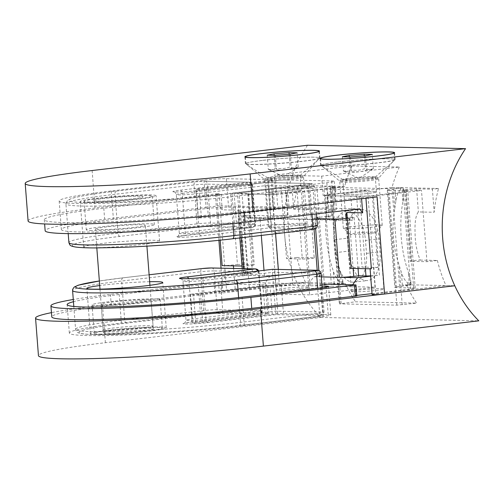 <?xml version="1.0" encoding="UTF-8"?>
<svg xmlns="http://www.w3.org/2000/svg" width="504" height="504" viewBox="0 0 504 504"><rect width="100%" height="100%" fill="white"/><g stroke="black" fill="none" stroke-linecap="round" stroke-linejoin="round"><path stroke-width="0.38" stroke-dasharray="2.52 1.89" d="M296.944 257.45L314.181 257.821A6.508 0.41 175.6 0 1 314.25 257.878A6.508 0.41 175.6 0 1 309.613 258.628A6.508 0.41 175.6 0 1 302.312 259.012L286.511 258.678L296.944 257.45A123.921 104.309 91.2 0 0 305.556 282.568L235.337 290.808A8.133 0.51 175.6 0 1 227.077 291.457A8.133 0.51 175.6 0 1 222.837 291.337A8.133 0.51 175.6 0 1 226.554 290.619L296.78 282.379L305.556 282.568M420.166 260.096L437.396 260.467L426.964 261.689L411.163 261.349A6.508 0.41 175.6 0 1 410.13 261.211A6.508 0.41 175.6 0 1 413.519 260.587A6.508 0.41 175.6 0 1 420.166 260.096C417.167 252.409 415.498 244.421 415.145 236.137C414.943 228.224 414.357 217.514 418.37 211.926L434.171 212.266L432.394 189.202L438.543 188.483A123.921 104.309 91.2 0 0 434.171 212.266M351.931 166.011L399.338 167.032L321.659 176.142L274.258 175.127L351.931 166.011A123.921 104.309 91.2 0 0 344.61 186.467L275.751 194.544L274.258 175.127M372.072 294.538A8.133 0.51 175.6 0 1 375.789 293.819L446.015 285.579L454.791 285.768L406.331 284.728A123.921 104.309 91.2 0 0 416.644 303.112L355.547 301.802L339.343 303.843L396.85 305.147L416.644 303.112M293.712 209.248L291.942 186.19L298.084 185.472A123.921 104.309 91.2 0 0 293.712 209.248L309.513 209.588L310.962 215.12L314.181 257.821M291.942 186.19L307.742 186.53A6.508 0.41 175.6 0 1 308.776 186.669A6.508 0.41 175.6 0 1 304.132 187.419A6.508 0.41 175.6 0 1 296.837 187.809L281.03 187.469L286.511 258.678M281.03 187.469L231.953 193.227L247.754 193.567A6.508 0.41 175.6 0 1 248.787 193.706A6.508 0.41 175.6 0 1 248.069 193.952L275.751 194.544M222.138 265.621A8.133 0.51 175.6 0 0 233.339 264.915L237.428 264.43L231.953 193.227M399.338 167.032A123.921 104.309 91.2 0 0 392.017 187.482L323.152 195.565L350.841 196.157A6.508 0.41 175.6 0 1 356.605 195.898L372.406 196.239L421.489 190.481L405.689 190.147A6.508 0.41 175.6 0 1 404.655 190.002A6.508 0.41 175.6 0 1 409.292 189.252A6.508 0.41 175.6 0 1 416.594 188.861L432.394 189.202M437.396 260.467A123.921 104.309 91.2 0 0 446.015 285.579M372.406 196.239L377.887 267.448L373.798 267.926L375.789 293.819M426.964 261.689L421.489 190.481M321.659 176.142L323.152 195.565M377.093 196.907A8.133 0.51 175.6 0 1 365.891 197.612L361.5 197.518L244.251 211.277A130.101 8.171 175.6 0 1 112.178 221.71A130.101 8.171 175.6 0 1 44.302 219.75A130.101 8.171 175.6 0 1 103.799 208.259L221.048 194.506L216.657 194.412A8.133 0.51 175.6 0 1 215.366 194.235A8.133 0.51 175.6 0 1 219.083 193.517L95.017 208.07A146.368 9.192 175.6 0 0 28.092 220.998M307.541 145.259A123.921 104.309 91.2 0 0 296.78 282.379A123.921 104.309 91.2 0 0 320.79 317.444L105.38 342.714A146.368 9.192 -4.4 0 0 38.449 355.641M298.084 185.472L344.61 186.467M271.423 193.127A16.26 1.021 -4.4 0 0 289.674 192.156A16.26 1.021 -4.4 0 0 301.272 190.279A16.26 1.021 -4.4 0 0 284.981 190.512A16.26 1.021 -4.4 0 0 268.846 192.774A16.26 1.021 -4.4 0 0 271.423 193.127A16.26 1.021 -4.4 0 0 289.674 192.156A16.26 1.021 -4.4 0 0 301.272 190.279A16.26 1.021 -4.4 0 0 284.981 190.512A16.26 1.021 -4.4 0 0 268.846 192.774A16.26 1.021 -4.4 0 0 271.423 193.127M392.017 187.482L438.543 188.483M346.569 194.739A16.26 1.021 -4.4 0 0 364.814 193.769A16.26 1.021 -4.4 0 0 376.419 191.892A16.26 1.021 -4.4 0 0 360.121 192.125A16.26 1.021 -4.4 0 0 343.986 194.387A16.26 1.021 -4.4 0 0 346.569 194.739A16.26 1.021 -4.4 0 0 364.814 193.769A16.26 1.021 -4.4 0 0 376.419 191.892A16.26 1.021 -4.4 0 0 360.121 192.125A16.26 1.021 -4.4 0 0 343.986 194.387A16.26 1.021 -4.4 0 0 346.569 194.739M248.069 193.952L249.908 217.904L352.68 220.109L350.841 196.157M371.366 268.821A8.133 0.51 175.6 0 1 370.075 268.645A8.133 0.51 175.6 0 1 373.798 267.926M237.428 264.43L253.235 264.77A6.508 0.41 175.6 0 1 254.268 264.915A6.508 0.41 175.6 0 1 249.625 265.665A6.508 0.41 175.6 0 1 242.323 266.049L242.014 266.043M346.311 218.434L350.148 268.248A6.508 0.41 175.6 0 1 354.784 267.498A6.508 0.41 175.6 0 1 362.086 267.107L377.887 267.448M249.908 217.904A6.508 0.41 175.6 0 1 247.653 218.232C243.741 213.406 240.534 210.722 238.027 210.168L222.226 209.828L221.048 194.506M270.276 178.24A16.26 1.021 -4.4 0 0 287.866 177.332A16.26 1.021 -4.4 0 0 300.075 175.48A16.26 1.021 -4.4 0 0 300.126 175.392A16.26 1.021 -4.4 0 0 283.834 175.625A16.26 1.021 -4.4 0 0 267.7 177.887A16.26 1.021 -4.4 0 0 267.763 177.969A16.26 1.021 -4.4 0 0 270.276 178.24M345.952 213.715L349.486 220.418A6.508 0.41 175.6 0 1 352.68 220.109M345.423 179.852A16.26 1.021 -4.4 0 0 363.012 178.945A16.26 1.021 -4.4 0 0 375.222 177.093A16.26 1.021 -4.4 0 0 375.272 177.005A16.26 1.021 -4.4 0 0 358.98 177.232A16.26 1.021 -4.4 0 0 342.84 179.5A16.26 1.021 -4.4 0 0 342.903 179.582A16.26 1.021 -4.4 0 0 345.423 179.852M251.338 164.543A37.403 2.35 -4.4 0 0 291.797 162.452A37.403 2.35 -4.4 0 0 319.876 158.199A37.403 2.35 -4.4 0 0 319.996 157.991A37.403 2.35 -4.4 0 0 282.517 158.521A37.403 2.35 -4.4 0 0 245.404 163.731A37.403 2.35 -4.4 0 0 245.549 163.92A37.403 2.35 -4.4 0 0 251.338 164.543M326.485 166.15A37.403 2.35 -4.4 0 0 366.944 164.058A37.403 2.35 -4.4 0 0 395.023 159.812A37.403 2.35 -4.4 0 0 395.136 159.604A37.403 2.35 -4.4 0 0 357.664 160.133A37.403 2.35 -4.4 0 0 320.544 165.344A37.403 2.35 -4.4 0 0 320.695 165.532A37.403 2.35 -4.4 0 0 326.485 166.15M349.486 220.418L247.653 218.232M361.5 197.518L361.595 198.727M222.226 209.828L219.164 205.834L104.643 219.265A130.101 8.171 175.6 0 0 45.152 230.756M359.623 208.845L219.164 205.834M289.113 208.467L333.881 209.425A16.26 1.021 175.6 0 1 336.464 209.777A16.26 1.021 175.6 0 1 329.03 211.214L236.319 222.088A113.841 7.151 175.6 0 1 120.758 231.223A113.841 7.151 175.6 0 1 61.368 229.509A113.841 7.151 175.6 0 1 113.425 219.454L206.13 208.58A16.26 1.021 175.6 0 1 228.545 207.169L273.313 208.127A8.133 0.51 175.6 0 1 274.604 208.303A8.133 0.51 175.6 0 1 270.887 209.021L201.354 217.18A6.508 0.41 -4.4 0 0 198.381 217.753A6.508 0.41 -4.4 0 0 201.77 217.848A6.508 0.41 -4.4 0 0 208.379 217.331L277.906 209.173A8.133 0.51 175.6 0 1 289.113 208.467L286.921 179.985L331.689 180.942A16.26 1.021 175.6 0 1 334.272 181.295A16.26 1.021 175.6 0 1 326.838 182.732L234.127 193.605A113.841 7.151 175.6 0 1 118.566 202.74A113.841 7.151 175.6 0 1 59.176 201.027A113.841 7.151 175.6 0 1 111.233 190.972L203.937 180.098A16.26 1.021 175.6 0 1 226.353 178.687L271.12 179.644A8.133 0.51 175.6 0 1 272.412 179.821A8.133 0.51 175.6 0 1 268.695 180.539L199.162 188.698A6.508 0.41 -4.4 0 0 196.188 189.271A6.508 0.41 -4.4 0 0 199.584 189.365A6.508 0.41 -4.4 0 0 206.186 188.849L275.713 180.69A8.133 0.51 175.6 0 1 286.921 179.985M89.517 202.047A34.152 2.142 175.6 0 1 84.092 201.31A34.152 2.142 175.6 0 1 117.98 196.547A34.152 2.142 175.6 0 1 152.195 196.069A34.152 2.142 175.6 0 1 127.833 200.006A34.152 2.142 175.6 0 1 89.517 202.047M91.709 230.53A34.152 2.142 175.6 0 1 86.285 229.792A34.152 2.142 175.6 0 1 120.172 225.03A34.152 2.142 175.6 0 1 154.388 224.551A34.152 2.142 175.6 0 1 130.026 228.488A34.152 2.142 175.6 0 1 91.709 230.53M99.338 229.635A25.043 1.575 175.6 0 1 95.363 229.093A25.043 1.575 175.6 0 1 120.217 225.603A25.043 1.575 175.6 0 1 145.31 225.25A25.043 1.575 175.6 0 1 127.443 228.136A25.043 1.575 175.6 0 1 99.338 229.635M97.152 201.153A25.043 1.575 175.6 0 1 93.177 200.611A25.043 1.575 175.6 0 1 118.024 197.121A25.043 1.575 175.6 0 1 143.117 196.768A25.043 1.575 175.6 0 1 125.25 199.653A25.043 1.575 175.6 0 1 97.152 201.153A25.043 1.575 175.6 0 1 93.177 200.611A25.043 1.575 175.6 0 1 118.024 197.121A25.043 1.575 175.6 0 1 143.117 196.768A25.043 1.575 175.6 0 1 125.25 199.653A25.043 1.575 175.6 0 1 97.152 201.153M105.38 342.714L102.488 305.172L296.78 282.379L345.234 283.418L341.271 283.884L343.054 283.538L339.627 283.393L339.476 281.427L342.285 281.484L342.789 280.054L340.276 270.938A123.921 104.309 91.2 0 1 338.083 263.907L334.341 238.789L339.343 303.843M339.476 281.427C336.59 278.832 334.517 275.291 333.251 270.787A123.921 104.309 91.2 0 1 327.77 199.578C328.325 194.777 329.83 191.003 332.306 188.263L335.116 188.326L335.853 189.926L334.795 199.729A123.921 104.309 91.2 0 0 333.717 207.144L333.887 232.955L334.341 238.789M334.965 186.354L326.775 186.637L316.959 187.784A10.408 0.655 175.6 0 1 302.614 188.691L285.409 188.32A9.759 0.611 -4.4 0 0 271.965 189.17L241.97 192.686A9.759 0.611 -4.4 0 0 237.51 193.549A9.759 0.611 -4.4 0 0 239.06 193.757L272.066 194.468A10.408 0.655 -4.4 0 0 286.411 193.561L324.034 189.151L367.58 190.084L329.95 194.5A10.408 0.655 -4.4 0 0 325.187 195.413A10.408 0.655 -4.4 0 0 326.844 195.64L359.85 196.352A9.759 0.611 -4.4 0 0 373.294 195.502L403.288 191.986A9.759 0.611 -4.4 0 0 407.749 191.123A9.759 0.611 -4.4 0 0 406.205 190.909L388.994 190.543A10.408 0.655 175.6 0 1 387.343 190.317A10.408 0.655 175.6 0 1 392.106 189.397L403.087 187.816L387.885 188.628L330.996 187.406L334.965 186.354L335.116 188.326M339.627 283.393L324.431 284.886A10.408 0.655 175.6 0 1 310.086 285.787L292.881 285.422A9.759 0.611 -4.4 0 0 279.437 286.266L222.119 292.981L214.88 293.202L111.271 305.361A130.101 8.171 -4.4 0 0 51.773 316.846M394.815 208.454A123.921 104.309 91.2 0 1 395.892 201.039C396.44 196.245 397.952 192.471 400.428 189.724L403.238 189.787L403.975 191.388L402.916 201.191A123.921 104.309 91.2 0 0 408.397 272.399L410.905 281.509L410.407 282.946L407.597 282.889C404.712 280.293 402.639 276.746 401.373 272.248A123.921 104.309 91.2 0 1 399.181 265.217C392.937 246.708 391.476 227.789 394.815 208.454L393.259 188.288M372.002 293.63L410.76 289.082A9.759 0.611 -4.4 0 0 415.22 288.219A9.759 0.611 -4.4 0 0 413.671 288.011L396.465 287.639A10.408 0.655 175.6 0 1 394.815 287.419A10.408 0.655 175.6 0 1 399.577 286.499L411.176 284.999L402.368 285.195L406.331 284.728M320.79 317.444L478.8 320.834M102.488 305.172A146.368 9.192 -4.4 0 0 51.452 312.65M356.826 295.93L353.499 295.798L356.788 295.413M345.234 283.418A123.921 104.309 91.2 0 0 355.547 301.802M347.527 238.172A29.276 15.7 83.3 0 1 359.913 209.431A29.276 15.7 83.3 0 1 379.128 238.846L380.123 251.792A29.276 15.7 83.3 0 1 367.731 280.526A29.276 15.7 83.3 0 1 348.522 251.118L347.527 238.172L333.894 239.765A29.276 15.7 83.3 0 1 346.279 211.031A29.276 15.7 83.3 0 1 365.495 240.446L379.128 238.846M352.655 284.798L353.499 295.798M370.654 276.154L379.424 275.121L373.294 195.502M222.119 292.981L221.275 281.975L218.522 281.919L110.42 294.355A130.101 8.171 -4.4 0 0 73.275 299.496M270.175 275.808L278.756 274.8A10.408 0.655 -4.4 0 1 265.577 275.707L270.175 275.808L265.217 282.92L221.275 281.975L226.239 274.863L243.489 275.234A10.496 0.662 -4.4 0 0 244.371 275.272L264.411 275.701A10.408 0.655 -4.4 0 0 265.577 275.707L243.489 275.234A10.496 0.662 -4.4 0 1 242.708 275.045L242.21 268.626M248.056 215.277L243.18 215.844A10.496 0.662 -4.4 0 0 238.222 216.789A10.496 0.662 -4.4 0 0 239.885 217.016L259.932 217.444A10.408 0.655 -4.4 0 0 274.271 216.544L288.049 214.924A10.408 0.655 -4.4 0 1 273.71 215.825L248.056 215.277L252.542 273.533L245.183 273.376A9.759 0.611 -4.4 0 1 243.634 273.168A9.759 0.611 -4.4 0 1 248.094 272.305L226.239 274.863M331.506 286.247L375.052 287.179L309.607 294.859L308.763 283.853L265.217 282.92L266.068 293.927L331.506 286.247L324.034 189.151M375.052 287.179L367.58 190.084M333.894 239.765L334.889 252.712A29.276 15.7 83.3 0 0 354.098 282.127A29.276 15.7 83.3 0 0 366.49 253.392L365.495 240.446M321.905 284.136L308.763 283.853L313.715 276.74L321.35 276.904M318.843 270.503L319.334 276.86A10.408 0.655 -4.4 0 1 317.684 276.639A10.408 0.655 -4.4 0 1 322.44 275.719L313.715 276.74M358.06 268.531L354.136 217.552L328.482 217.004A10.408 0.655 -4.4 0 1 326.831 216.777A10.408 0.655 -4.4 0 1 331.594 215.857L317.961 217.457L322.44 275.719M370.629 275.852A9.759 0.611 -4.4 0 0 379.424 275.121M278.895 290.228A16.26 1.021 -4.4 0 0 297.139 289.258A16.26 1.021 -4.4 0 0 308.744 287.381A16.26 1.021 -4.4 0 0 292.452 287.608A16.26 1.021 -4.4 0 0 276.312 289.876A16.26 1.021 -4.4 0 0 278.895 290.228M354.041 291.841A16.26 1.021 -4.4 0 0 372.286 290.865A16.26 1.021 -4.4 0 0 383.891 288.994A16.26 1.021 -4.4 0 0 367.592 289.22A16.26 1.021 -4.4 0 0 351.458 291.488A16.26 1.021 -4.4 0 0 354.041 291.841M322.05 286.033L281.257 285.157A8.133 0.51 -4.4 0 0 270.049 285.863L200.523 294.015A6.508 0.41 175.6 0 1 193.914 294.538A6.508 0.41 175.6 0 1 190.525 294.443A6.508 0.41 175.6 0 1 193.498 293.87L263.031 285.711A8.133 0.51 -4.4 0 0 266.748 284.993A8.133 0.51 -4.4 0 0 265.457 284.817L220.689 283.859A16.26 1.021 -4.4 0 0 198.274 285.264L119.202 294.544A113.841 7.151 -4.4 0 0 73.445 301.72M252.542 273.533L247.666 274.1A10.496 0.662 -4.4 0 0 242.708 275.045M309.607 294.859L266.068 293.927M316.783 217.602A10.408 0.655 -4.4 0 0 313.198 218.377A10.408 0.655 -4.4 0 0 314.849 218.604L316.865 218.648M347.325 218.339A10.408 0.655 -4.4 0 0 349.266 218.125L354.136 217.552M267.649 313.299L222.875 312.335A16.26 1.021 -4.4 0 0 200.466 313.746L121.395 323.026A113.841 7.151 -4.4 0 0 69.338 333.075A113.841 7.151 -4.4 0 0 128.728 334.795A113.841 7.151 -4.4 0 0 244.289 325.66L323.366 316.386A16.26 1.021 -4.4 0 0 330.8 314.95A16.26 1.021 -4.4 0 0 328.217 314.597L283.45 313.639A8.133 0.51 -4.4 0 0 272.242 314.345L202.715 322.497A6.508 0.41 175.6 0 1 196.106 323.02A6.508 0.41 175.6 0 1 192.717 322.925A6.508 0.41 175.6 0 1 195.691 322.352L265.217 314.194A8.133 0.51 -4.4 0 0 268.941 313.475A8.133 0.51 -4.4 0 0 267.649 313.299L265.457 284.817M99.679 334.102A34.152 2.142 -4.4 0 0 137.995 332.06A34.152 2.142 -4.4 0 0 162.357 328.123A34.152 2.142 -4.4 0 0 128.142 328.602A34.152 2.142 -4.4 0 0 94.254 333.358A34.152 2.142 -4.4 0 0 99.679 334.102M97.486 305.619A34.152 2.142 -4.4 0 0 135.803 303.578A34.152 2.142 -4.4 0 0 160.165 299.641A34.152 2.142 -4.4 0 0 125.95 300.119A34.152 2.142 -4.4 0 0 92.062 304.876A34.152 2.142 -4.4 0 0 97.486 305.619M105.122 304.725A25.043 1.575 -4.4 0 0 133.22 303.225A25.043 1.575 -4.4 0 0 151.087 300.34A25.043 1.575 -4.4 0 0 125.994 300.693A25.043 1.575 -4.4 0 0 101.147 304.183A25.043 1.575 -4.4 0 0 105.122 304.725M107.308 333.207A25.043 1.575 -4.4 0 0 135.412 331.708A25.043 1.575 -4.4 0 0 153.279 328.822A25.043 1.575 -4.4 0 0 128.186 329.175A25.043 1.575 -4.4 0 0 103.333 332.665A25.043 1.575 -4.4 0 0 107.308 333.207M96.403 334.486A38.058 2.388 -4.4 0 0 139.098 332.212A38.058 2.388 -4.4 0 0 166.251 327.821A38.058 2.388 -4.4 0 0 128.123 328.356A38.058 2.388 -4.4 0 0 90.361 333.661A38.058 2.388 -4.4 0 0 96.403 334.486M149.65 281.711A38.058 2.388 -4.4 0 0 99.71 285.554M214.698 313.299A3.251 2.74 -88.8 0 0 217.174 309.739L214.187 270.9L258.955 271.864L261.948 310.703L217.174 309.739A9.759 0.611 -4.4 0 0 203.729 310.59L124.652 319.864A107.333 6.741 -4.4 0 0 75.575 329.339A107.333 6.741 -4.4 0 0 131.569 330.958A107.333 6.741 -4.4 0 0 240.528 322.352L319.605 313.072A9.759 0.611 -4.4 0 0 324.066 312.209A9.759 0.611 -4.4 0 0 322.516 312.001L275.505 311.182L205.972 319.341A13.009 0.819 175.6 0 1 192.767 320.38A13.009 0.819 175.6 0 1 185.982 320.185A13.009 0.819 175.6 0 1 191.929 319.038L261.948 310.703C261.803 312.77 260.681 313.948 258.59 314.238L214.698 313.299A6.508 0.41 -4.4 0 0 205.733 313.86L126.662 323.14A104.082 6.533 -4.4 0 0 95.584 334.58A104.082 6.533 -4.4 0 0 239.022 325.546L318.1 316.273A6.508 0.41 -4.4 0 0 320.04 315.561L276.148 314.616L207.982 322.61A16.26 1.021 175.6 0 1 185.567 324.022A16.26 1.021 175.6 0 1 190.424 322.239L258.59 314.238C260.398 314.055 261.356 312.934 261.463 310.88L258.47 272.04L259.214 271.895L255.887 268.941M320.04 315.561A3.251 2.74 -88.8 0 0 322.516 312.001L319.53 273.162L272.519 272.343L272.658 269.306C273.748 269.218 274.447 270.182 274.756 272.204L277.748 311.044C277.748 313.116 277.219 314.307 276.148 314.616L275.505 311.182L272.519 272.343L202.986 280.501A13.009 0.819 175.6 0 1 189.781 281.541A13.009 0.819 175.6 0 1 182.99 281.345A13.009 0.819 175.6 0 1 188.943 280.199L258.47 272.04L258.218 270.988M258.886 270.913L262.206 310.735C262.37 311.831 261.677 312.864 260.114 313.841L258.59 314.238M89.731 247.741A38.058 2.388 -4.4 0 0 132.426 245.473A38.058 2.388 -4.4 0 0 159.573 241.082A38.058 2.388 -4.4 0 0 121.451 241.618A38.058 2.388 -4.4 0 0 83.689 246.922A38.058 2.388 -4.4 0 0 89.731 247.741M86.241 202.432A38.058 2.388 -4.4 0 0 128.936 200.157A38.058 2.388 -4.4 0 0 156.089 195.766A38.058 2.388 -4.4 0 0 117.961 196.302A38.058 2.388 -4.4 0 0 80.199 201.606A38.058 2.388 -4.4 0 0 86.241 202.432M317.394 225.471A9.759 0.611 -4.4 0 0 315.844 225.263L271.07 224.299L199.301 232.596A13.009 0.819 175.6 0 1 186.096 233.642A13.009 0.819 175.6 0 1 179.304 233.447A13.009 0.819 175.6 0 1 185.252 232.294L255.27 223.959C255.125 226.031 254.01 227.209 251.918 227.499L208.026 226.554A6.508 0.41 -4.4 0 0 199.061 227.121L119.983 236.395A104.082 6.533 -4.4 0 0 88.912 247.836A104.082 6.533 -4.4 0 0 232.35 238.808L311.422 229.534A6.508 0.41 -4.4 0 0 313.362 228.816L269.47 227.877L201.304 235.872A16.26 1.021 175.6 0 1 178.895 237.283A16.26 1.021 175.6 0 1 183.746 235.494L251.918 227.499C253.726 227.317 254.684 226.195 254.785 224.141L251.798 185.302L252.542 185.157L249.165 182.19L204.536 181.245A6.508 0.41 -4.4 0 0 195.571 181.805L116.5 191.085A104.082 6.533 -4.4 0 0 85.422 202.526A104.082 6.533 -4.4 0 0 228.86 193.498L307.938 184.218A6.508 0.41 -4.4 0 0 309.878 183.506L265.986 182.561L197.82 190.556A16.26 1.021 175.6 0 1 175.405 191.967A16.26 1.021 175.6 0 1 180.262 190.184L248.428 182.183C250.255 182.227 251.376 183.267 251.798 185.302L182.265 193.454A3.251 1.745 -96.7 0 0 180.262 190.184M313.362 228.816A3.251 2.74 -88.8 0 0 315.844 225.263L312.852 186.423L265.841 185.604L265.986 182.561C267.07 182.479 267.769 183.443 268.084 185.459L271.07 224.299C271.076 226.372 270.541 227.562 269.47 227.877L268.834 224.444L265.841 185.604L196.314 193.757A13.009 0.819 175.6 0 1 183.103 194.802A13.009 0.819 175.6 0 1 176.318 194.607A13.009 0.819 175.6 0 1 182.265 193.454L185.252 232.294A3.251 1.745 83.3 0 1 183.878 235.488A3.251 1.745 83.3 0 1 183.746 235.494M312.014 214.427L309.941 187.494A9.759 0.611 -4.4 0 0 314.401 186.631A9.759 0.611 -4.4 0 0 312.852 186.423A3.251 2.74 91.2 0 0 310.199 183.488L265.961 182.555L197.688 190.562A3.251 1.745 83.3 0 1 197.82 190.556M249.165 182.19C250.696 182.196 251.824 183.185 252.542 185.157L255.528 223.996C255.698 225.086 254.999 226.126 253.443 227.102L251.918 227.499M107.113 330.618A25.043 1.575 175.6 0 1 103.137 330.076A25.043 1.575 175.6 0 1 127.985 326.586A25.043 1.575 175.6 0 1 153.077 326.233A25.043 1.575 175.6 0 1 135.211 329.118A25.043 1.575 175.6 0 1 107.113 330.618M373.37 168.645L369.407 169.716L365.261 168.468C360.391 170.39 355.402 170.787 350.299 169.665C348.132 171.637 345.845 172.091 343.445 171.032L351.559 171.203C356.662 172.324 361.645 171.927 366.515 170.012L372.299 169.476L373.37 168.645L372.273 154.407M364.291 155.862L365.261 168.468M349.322 156.939L350.299 169.665M342.348 156.788L343.445 171.032M350.463 156.965L351.559 171.203M365.419 155.768L366.515 170.012M337.926 161.967A36.886 2.318 175.6 0 1 375.367 159.006A36.886 2.318 175.6 0 1 394.613 159.566A36.886 2.318 175.6 0 1 394.55 159.711A36.886 2.318 175.6 0 1 358.01 164.701A36.886 2.318 175.6 0 1 321.142 165.362A36.886 2.318 175.6 0 1 321.061 165.224A36.886 2.318 175.6 0 1 337.926 161.967M379.153 224.885A19.517 1.228 175.6 0 1 382.252 225.307A19.517 1.228 175.6 0 1 382.215 225.382A19.517 1.228 175.6 0 1 362.886 228.022A19.517 1.228 175.6 0 1 343.375 228.375A19.517 1.228 175.6 0 1 343.331 228.299A19.517 1.228 175.6 0 1 357.254 226.05A19.517 1.228 175.6 0 1 379.153 224.885M374.195 231.998A13.009 0.819 175.6 0 1 376.242 232.331A13.009 0.819 175.6 0 1 363.353 234.089A13.009 0.819 175.6 0 1 350.349 234.322A13.009 0.819 175.6 0 1 359.207 232.81A13.009 0.819 175.6 0 1 374.195 231.998M298.229 167.032L294.26 168.103L290.115 166.862C285.245 168.777 280.262 169.174 275.159 168.053C272.992 170.024 270.705 170.484 268.304 169.42L276.413 169.59C281.516 170.711 286.505 170.314 291.375 168.399L297.152 167.87L298.229 167.032L297.133 152.794M289.145 154.249L290.115 166.862M274.176 155.327L275.159 168.053M267.208 155.175L268.304 169.42M275.316 155.352L276.413 169.59M290.279 154.161L291.375 168.399M262.786 160.354A36.886 2.318 175.6 0 1 300.226 157.393A36.886 2.318 175.6 0 1 319.467 157.954A36.886 2.318 175.6 0 1 319.404 158.105A36.886 2.318 175.6 0 1 282.87 163.088A36.886 2.318 175.6 0 1 246.002 163.75A36.886 2.318 175.6 0 1 245.914 163.611A36.886 2.318 175.6 0 1 262.786 160.354M304.007 223.272A19.517 1.228 175.6 0 1 307.106 223.694A19.517 1.228 175.6 0 1 307.075 223.77A19.517 1.228 175.6 0 1 287.74 226.409A19.517 1.228 175.6 0 1 268.235 226.762A19.517 1.228 175.6 0 1 268.191 226.687A19.517 1.228 175.6 0 1 282.114 224.438A19.517 1.228 175.6 0 1 304.007 223.272M299.055 230.385A13.009 0.819 175.6 0 1 301.096 230.719A13.009 0.819 175.6 0 1 288.206 232.476A13.009 0.819 175.6 0 1 275.203 232.709A13.009 0.819 175.6 0 1 284.067 231.197A13.009 0.819 175.6 0 1 299.055 230.385M307.742 186.53L309.513 209.588M296.837 187.809L302.312 259.012M233.339 264.915L233.415 265.86M233.61 268.443L235.337 290.808M405.689 190.147L411.163 261.349M416.594 188.861L418.37 211.926M219.083 193.517L226.554 290.619M92.131 170.528L95.017 208.07M216.657 194.412L220.179 240.175M365.891 197.612L365.935 198.217M247.754 193.567L253.235 264.77M356.605 195.898L362.086 267.107M238.027 210.168L242.323 266.049M103.799 208.259L104.643 219.265M244.251 211.277L244.346 212.455M331.689 180.942L333.881 209.425M275.713 180.69L277.906 209.173M206.186 188.849L208.379 217.331M199.162 188.698L201.354 217.18M268.695 180.539L270.887 209.021M271.12 179.644L273.313 208.127M226.353 178.687L228.545 207.169M203.937 180.098L206.13 208.58M111.233 190.972L113.425 219.454M234.127 193.605L236.319 222.088M326.838 182.732L329.03 211.214M342.436 283.456L342.285 281.484M332.306 188.263L332.155 186.297M327.77 199.578L326.775 186.637M334.246 283.733L333.251 270.787M324.431 284.886L316.959 187.784M402.916 201.191L401.921 188.244M399.577 286.499L392.106 189.397M409.393 285.346L408.397 272.399M403.238 189.787L403.087 187.816M410.558 284.918L410.407 282.946M407.749 284.854L407.597 282.889M400.428 189.724L400.277 187.759M395.892 201.039L394.897 188.099M402.368 285.195L401.373 272.248M334.795 199.729L333.799 186.789M341.271 283.884L340.276 270.938M402.23 304.807L399.181 265.217M333.717 207.144L332.161 186.978M341.126 303.496L338.083 263.907M396.85 305.147L387.885 188.628M339.967 303.925L330.996 187.406M310.086 285.787L302.614 188.691M396.465 287.639L388.994 190.543M413.671 288.011L406.205 190.909M410.76 289.082L403.288 191.986M356.309 295.861L355.465 284.854M111.271 305.361L110.42 294.355M214.88 293.202L214.036 282.202M219.366 292.925L218.522 281.919M241.97 192.686L249.442 289.781M279.437 286.266L271.965 189.17M292.881 285.422L285.409 188.32M245.183 273.376L239.06 193.757M273.71 215.825L272.066 194.468M288.049 214.924L286.411 193.561M278.756 274.8L278.34 269.401M275.6 233.743L274.271 216.544M331.594 215.857L329.95 194.5M328.482 217.004L326.844 195.64M365.413 268.689L359.85 196.352M334.889 252.712L348.522 251.118M366.49 253.392L380.123 251.792M247.666 274.1L243.18 215.844M264.411 275.701L263.995 270.308M261.311 235.418L259.932 217.444M315.624 228.652L314.849 218.604M353.134 268.43L349.266 218.125M222.875 312.335L220.689 283.859M265.217 314.194L263.031 285.711M195.691 322.352L193.498 293.87M202.715 322.497L200.523 294.015M272.242 314.345L270.049 285.863M283.45 313.639L281.257 285.157M328.217 314.597L326.113 287.211M323.366 316.386L321.174 287.904M244.289 325.66L242.096 297.177M121.395 323.026L119.202 294.544M200.466 313.746L198.274 285.264M244.371 275.272L243.86 268.663M241.485 237.743L239.885 217.016M126.662 323.14A3.251 1.745 -96.7 0 1 124.652 319.864L121.666 281.024A3.251 1.745 83.3 0 1 123.039 277.83L149.121 274.774L123.171 277.824A104.082 6.533 -4.4 0 0 99.357 280.986L123.039 277.83A3.251 1.745 83.3 0 1 123.171 277.824M205.733 313.86A3.251 1.745 -96.7 0 1 203.729 310.59L200.737 271.75L121.666 281.024A107.333 6.741 -4.4 0 0 72.582 290.499M211.529 267.971A3.251 2.74 91.2 0 1 214.187 270.9A9.759 0.611 -4.4 0 0 200.737 271.75A3.251 1.745 83.3 0 1 201.991 268.582M180.791 278.599C181.112 278.158 181.843 279.071 182.99 281.345L185.982 320.185C185.195 322.61 184.609 323.625 184.225 323.24L190.55 322.232A3.251 1.745 83.3 0 0 191.929 319.038L188.943 280.199A3.251 1.745 -96.7 0 0 188.578 278.573M207.982 322.61A3.251 1.745 -96.7 0 1 205.972 319.341L202.986 280.501A3.251 1.745 83.3 0 1 204.359 277.307M321.079 273.376A9.759 0.611 -4.4 0 0 319.53 273.162A3.251 2.74 91.2 0 0 316.871 270.232M322.188 287.784L324.066 312.209C323.82 315.321 321.521 315.718 321.836 315.599L318.226 316.266A3.251 1.745 83.3 0 0 319.605 313.072L317.696 288.313M318.1 316.273A3.251 1.745 83.3 0 0 318.226 316.266L239.154 325.54A3.251 1.745 83.3 0 0 240.528 322.352L238.625 297.581M73.811 306.47L75.575 329.339C76.595 331.84 76.073 332.634 82.026 333.73C86.171 334.347 92.812 334.656 101.94 334.669L126.202 334.184C159.554 333.031 205.714 329.503 239.154 325.54A3.251 1.745 83.3 0 1 239.022 325.546M258.823 314.219L190.55 322.232A3.251 1.745 83.3 0 1 190.424 322.239M208.026 226.554A3.251 2.74 -88.8 0 0 210.502 223.001L207.516 184.162L252.284 185.119L255.27 223.959L210.502 223.001A9.759 0.611 -4.4 0 0 197.051 223.845L194.065 185.006L114.994 194.286A107.333 6.741 -4.4 0 0 65.911 203.761A107.333 6.741 -4.4 0 0 121.905 205.38A107.333 6.741 -4.4 0 0 230.863 196.768L309.941 187.494A3.251 1.745 -96.7 0 0 307.938 184.218M248.85 182.171L204.857 181.226A3.251 2.74 91.2 0 1 207.516 184.162A9.759 0.611 -4.4 0 0 194.065 185.006A3.251 1.745 83.3 0 1 195.445 181.812A3.251 1.745 83.3 0 1 195.571 181.805M201.304 235.872A3.251 1.745 -96.7 0 1 199.301 232.596L196.314 193.757A3.251 1.745 83.3 0 1 197.688 190.562C188.912 191.715 173.981 192.219 174.119 191.86C174.434 191.413 175.172 192.333 176.318 194.607L179.304 233.447C178.517 235.872 177.937 236.886 177.553 236.496L252.145 227.48M232.936 223.65L230.863 196.768A3.251 1.745 -96.7 0 0 228.86 193.498M199.061 227.121A3.251 1.745 -96.7 0 1 197.051 223.845L117.98 233.125A107.333 6.741 -4.4 0 0 68.897 242.6M119.983 236.395A3.251 1.745 -96.7 0 1 117.98 233.125L114.994 194.286A3.251 1.745 83.3 0 1 116.367 191.092A3.251 1.745 83.3 0 1 116.5 191.085M316.499 213.904L314.401 186.631C313.683 183.595 311.352 183.557 311.68 183.626L310.199 183.488A3.251 2.74 91.2 0 0 309.878 183.506M68.204 233.61L65.911 203.761L67.53 200.327L71.612 198.437C79.141 196.169 94.059 193.719 116.367 191.092L195.445 181.812L204.857 181.226A3.251 2.74 91.2 0 0 204.536 181.245M375.889 177.238A19.99 1.254 175.6 0 1 379.027 177.748A19.99 1.254 175.6 0 1 359.226 180.457A19.99 1.254 175.6 0 1 339.242 180.81A19.99 1.254 175.6 0 1 348.34 178.97A19.99 1.254 175.6 0 1 375.889 177.238M348.68 180.123A19.517 1.228 175.6 0 1 375.575 178.429A19.517 1.228 175.6 0 1 378.674 178.851A19.517 1.228 175.6 0 1 359.308 181.566A19.517 1.228 175.6 0 1 339.759 181.843A19.517 1.228 175.6 0 1 348.68 180.123M300.743 175.625A19.99 1.254 175.6 0 1 303.887 176.142A19.99 1.254 175.6 0 1 284.08 178.844A19.99 1.254 175.6 0 1 264.096 179.197A19.99 1.254 175.6 0 1 273.193 177.358A19.99 1.254 175.6 0 1 300.743 175.625M273.54 178.511A19.517 1.228 175.6 0 1 300.434 176.816A19.517 1.228 175.6 0 1 303.534 177.238A19.517 1.228 175.6 0 1 284.168 179.959A19.517 1.228 175.6 0 1 264.613 180.23A19.517 1.228 175.6 0 1 273.54 178.511M308.776 186.669L310.962 215.12M314.055 255.32L314.25 257.878M404.655 190.002L410.13 261.211M215.366 194.235L218.912 240.307M221.054 268.172L222.837 291.337M248.787 193.706L254.268 264.915M308.744 287.381L300.126 175.392M276.312 289.876L267.7 177.887M383.891 288.994L375.272 177.005M351.458 291.488L342.84 179.5M319.996 157.991L319.467 151.112M245.404 163.731L244.875 156.851M395.136 159.604L394.607 152.725M320.544 165.344L320.015 158.464M44.302 219.75L44.629 223.946M300.075 175.48L319.876 158.199M267.763 177.969L245.549 163.92M375.222 177.093L395.023 159.812M342.903 179.582L320.695 165.532M198.381 217.753L196.188 189.271M272.412 179.821L274.604 208.303M59.176 201.027L61.368 229.509M334.272 181.295L336.464 209.777M84.092 201.31L86.285 229.792M152.195 196.069L154.388 224.551M96.812 247.924L95.363 229.093M146.916 246.141L145.31 225.25M403.975 191.388L403.704 187.904M411.176 284.999L410.905 281.509M335.853 189.926L335.582 186.442M343.054 283.538L342.789 280.054M330.378 187.324L333.887 232.955M387.343 190.317L394.815 287.419M415.22 288.219L407.749 191.123M243.634 273.168L237.51 193.549M326.831 216.777L325.187 195.413M346.279 211.031L359.913 209.431M354.098 282.127L367.731 280.526M317.684 276.639L317.192 270.238M314.03 229.162L313.198 218.377M268.941 313.475L266.748 284.993M190.525 294.443L192.717 322.925M330.8 314.95L328.608 286.467M69.338 333.075L67.145 304.592M239.847 237.938L238.222 216.789M162.357 328.123L160.165 299.641M94.254 333.358L92.062 304.876M153.279 328.822L151.087 300.34M103.333 332.665L101.147 304.183M166.251 327.821L162.761 282.511M90.361 333.661L86.877 288.351M159.573 241.082L156.089 195.766M83.689 246.922L80.199 201.606M99.987 289.145L103.137 330.076M149.927 285.302L153.077 326.233M344.062 171.341L359.075 178.466L372.299 169.476M320.569 158.817L321.061 165.224M394.115 153.153L394.613 159.566M382.252 225.307L378.674 178.851L379.027 177.748L394.55 159.711M343.331 228.299L339.759 181.843L339.242 180.81L321.142 165.362M376.242 232.331L382.215 225.382M350.349 234.322L343.375 228.375M268.922 169.728L283.928 176.854L297.152 167.87M245.423 157.204L245.914 163.611M318.975 151.547L319.467 157.954M307.106 223.694L303.534 177.238L303.887 176.142L319.404 158.105M268.191 226.687L264.613 180.23L264.096 179.197L246.002 163.75M301.096 230.719L307.075 223.77M275.203 232.709L268.235 226.762"/><path stroke-width="0.76" d="M465.551 148.648L250.142 173.918A146.368 9.192 175.6 0 1 101.562 185.655A146.368 9.192 175.6 0 1 25.2 183.45A146.368 9.192 175.6 0 1 92.131 170.528L307.541 145.259L465.551 148.648A123.921 104.309 91.2 0 0 454.791 285.768L384.565 294.008A8.133 0.51 175.6 0 1 376.312 294.657A8.133 0.51 175.6 0 1 372.072 294.538L370.087 268.789M250.142 173.918L253.027 211.459L377.093 196.907L384.565 294.008M250.809 157.664A37.403 2.35 -4.4 0 0 292.78 155.427A37.403 2.35 -4.4 0 0 319.467 151.112A37.403 2.35 -4.4 0 0 281.988 151.641A37.403 2.35 -4.4 0 0 244.875 156.851A37.403 2.35 -4.4 0 0 250.809 157.664M325.956 159.277A37.403 2.35 -4.4 0 0 367.92 157.04A37.403 2.35 -4.4 0 0 394.607 152.725A37.403 2.35 -4.4 0 0 357.134 153.254A37.403 2.35 -4.4 0 0 320.015 158.464A37.403 2.35 -4.4 0 0 325.956 159.277M242.014 266.043L222.138 265.621L220.179 240.175M365.935 198.217L371.366 268.821L351.181 268.386A6.508 0.41 175.6 0 1 350.148 268.248M253.027 211.459A146.368 9.192 175.6 0 1 104.448 223.203A146.368 9.192 175.6 0 1 28.092 220.998L25.2 183.45M361.595 198.727L362.678 212.839L346.878 212.499L345.952 213.715L346.311 218.434M362.678 212.839L359.623 208.845L245.095 222.277A130.101 8.171 175.6 0 1 113.028 232.716A130.101 8.171 175.6 0 1 45.152 230.756L44.629 223.946M35.557 318.093L38.449 355.641A146.368 9.192 -4.4 0 0 114.811 357.846A146.368 9.192 -4.4 0 0 263.39 346.103L478.8 320.834A123.921 104.309 91.2 0 1 454.791 285.768L260.499 308.561A146.368 9.192 -4.4 0 1 111.919 320.298A146.368 9.192 -4.4 0 1 35.557 318.093A146.368 9.192 -4.4 0 1 51.452 312.65M356.788 295.413L372.002 293.63M73.275 299.496A130.101 8.171 -4.4 0 0 50.929 305.84L51.773 316.846A130.101 8.171 -4.4 0 0 119.65 318.805A130.101 8.171 -4.4 0 0 251.723 308.372L356.826 295.93L355.975 284.924L352.655 284.798L357.607 277.685L370.654 276.154M50.929 305.84A130.101 8.171 -4.4 0 0 118.805 307.805A130.101 8.171 -4.4 0 0 250.879 297.366L355.975 284.924M370.629 275.852A9.759 0.611 -4.4 0 1 365.973 275.971L358.615 275.814L358.06 268.531M321.35 276.904L357.607 277.685M321.905 284.136L352.655 284.798M316.865 218.648L334.895 219.032L339.375 277.288A10.408 0.655 -4.4 0 0 353.745 276.387L358.615 275.814M73.445 301.72A113.841 7.151 -4.4 0 0 67.145 304.592A113.841 7.151 -4.4 0 0 126.535 306.312A113.841 7.151 -4.4 0 0 242.096 297.177L321.174 287.904A16.26 1.021 -4.4 0 0 328.608 286.467A16.26 1.021 -4.4 0 0 326.025 286.114L322.05 286.033M317.961 217.457A10.408 0.655 -4.4 0 0 316.783 217.602M334.895 219.032A10.408 0.655 -4.4 0 0 347.325 218.339M99.71 285.554A38.058 2.388 -4.4 0 0 86.877 288.351A38.058 2.388 -4.4 0 0 92.919 289.17A38.058 2.388 -4.4 0 0 135.614 286.896A38.058 2.388 -4.4 0 0 162.761 282.511A38.058 2.388 -4.4 0 0 149.65 281.711M317.696 288.313L316.613 274.233A9.759 0.611 -4.4 0 0 321.079 273.376C320.361 270.333 318.03 270.302 318.358 270.364L272.834 269.287L204.492 277.301A16.26 1.021 175.6 0 1 182.083 278.712A16.26 1.021 175.6 0 1 186.934 276.923L255.106 268.928L211.214 267.983A6.508 0.41 -4.4 0 0 202.249 268.55L149.121 274.781L202.117 268.556A3.251 1.745 83.3 0 1 202.249 268.55M272.607 269.312L316.55 270.245A6.508 0.41 -4.4 0 1 314.609 270.963L235.538 280.237A104.082 6.533 -4.4 0 1 101.751 289.327A104.082 6.533 -4.4 0 1 99.357 280.986L78.29 285.182L74.201 287.066L72.721 289.183L72.582 290.499A107.333 6.741 -4.4 0 0 128.583 292.118A107.333 6.741 -4.4 0 0 237.542 283.513L316.613 274.233A3.251 1.745 -96.7 0 0 314.609 270.963M258.218 270.988L255.522 268.916L211.529 267.971A3.251 2.74 91.2 0 0 211.214 267.983M255.887 268.941L255.522 268.916M337.403 155.169A36.886 2.318 175.6 0 1 374.844 152.208A36.886 2.318 175.6 0 1 394.09 152.769A36.886 2.318 175.6 0 1 357.487 157.903A36.886 2.318 175.6 0 1 320.538 158.426A36.886 2.318 175.6 0 1 337.403 155.169M372.273 154.407L365.419 155.768L350.463 156.965L342.348 156.788L349.203 155.421L364.165 154.23L372.273 154.407M364.165 154.23L364.291 155.862M349.203 155.421L349.322 156.939M262.263 153.556A36.886 2.318 175.6 0 1 299.704 150.602A36.886 2.318 175.6 0 1 318.944 151.156A36.886 2.318 175.6 0 1 282.347 156.29A36.886 2.318 175.6 0 1 245.391 156.813A36.886 2.318 175.6 0 1 262.263 153.556M297.133 152.794L290.279 154.161L275.316 155.352L267.208 155.175L274.063 153.808L289.019 152.618L297.133 152.794M289.019 152.618L289.145 154.249M274.063 153.808L274.176 155.327M233.415 265.86L233.61 268.443M346.878 212.499L351.181 268.386M244.346 212.455L245.095 222.277M263.39 346.103L260.499 308.561M355.339 296.22L354.488 285.214M251.723 308.372L250.879 297.366M278.34 269.401L275.6 233.743M365.973 275.971L365.413 268.689M263.995 270.308L261.311 235.418M318.843 270.503L315.624 228.652M353.745 276.387L353.134 268.43M326.113 287.211L326.025 286.114M243.86 268.663L241.485 237.743M238.625 297.581L237.542 283.513A3.251 1.745 -96.7 0 0 235.538 280.237M316.871 270.232A3.251 2.74 91.2 0 0 316.55 270.245M272.834 269.287L204.359 277.307A3.251 1.745 83.3 0 1 204.492 277.301M188.578 278.573A3.251 1.745 -96.7 0 0 186.934 276.923M201.991 268.582A3.251 1.745 83.3 0 1 202.117 268.556L211.529 267.971M68.204 233.61L68.897 242.6A107.333 6.741 -4.4 0 0 124.898 244.219A107.333 6.741 -4.4 0 0 233.856 235.607L312.927 226.334A9.759 0.611 -4.4 0 0 317.394 225.471L316.499 213.904M317.394 225.471C317.148 228.583 314.849 228.974 315.164 228.86L311.554 229.528A3.251 1.745 83.3 0 0 312.927 226.334L312.014 214.427M311.422 229.534A3.251 1.745 83.3 0 0 311.554 229.528L232.476 238.802A3.251 1.745 83.3 0 0 233.856 235.607L232.936 223.65M68.897 242.6C69.924 245.102 69.395 245.889 75.348 246.985C79.493 247.603 86.134 247.918 95.269 247.924L119.524 247.445C152.882 246.292 199.042 242.758 232.476 238.802A3.251 1.745 83.3 0 1 232.35 238.808M218.912 240.307L221.054 268.172M317.192 270.238L314.03 229.162M242.21 268.626L239.847 237.938M322.188 287.784L321.079 273.376M73.811 306.47L72.582 290.499M181.037 278.674L180.791 278.599C180.659 278.964 195.583 278.454 204.359 277.307M258.886 270.913L257.531 269.489L255.837 268.934M96.812 247.924L99.987 289.145M146.916 246.141L149.927 285.302M320.538 158.426L320.569 158.817M394.09 152.769L394.115 153.153M245.391 156.813L245.423 157.204M318.944 151.156L318.975 151.547"/></g></svg>

